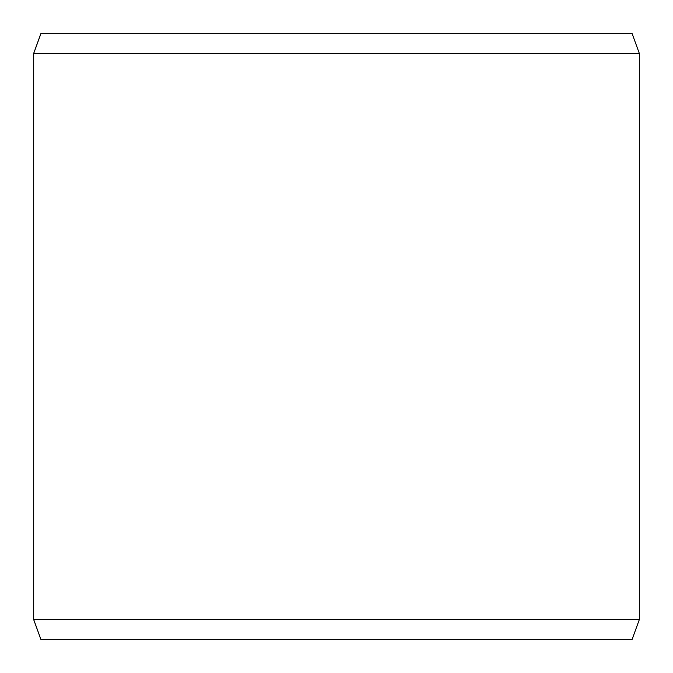 <?xml version="1.0" encoding="UTF-8"?>
<svg xmlns="http://www.w3.org/2000/svg" width="673" height="673" viewBox="0 0 673 673"><rect width="100%" height="100%" fill="white"/><g stroke="black" fill="none" stroke-linecap="round" stroke-linejoin="round"><path stroke-width="1.01" d="M40.91 639.35L632.132 639.35L639.35 619.53L639.35 53.47L632.132 33.65L40.868 33.65L33.65 53.47L33.65 619.53L40.868 639.35L33.692 619.53L33.692 53.47L40.91 33.65M639.35 53.47L33.692 53.47M639.35 619.53L33.692 619.53"/></g></svg>

